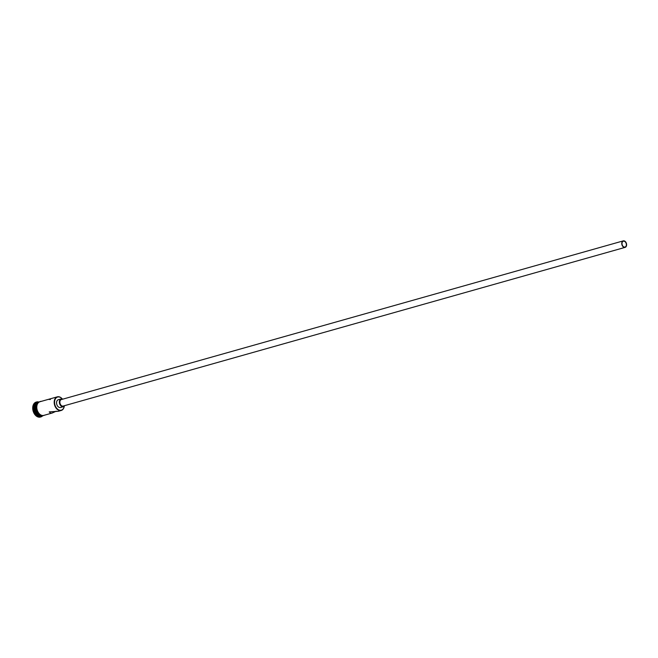 <?xml version="1.0" encoding="UTF-8"?>
<svg xmlns="http://www.w3.org/2000/svg" width="658" height="658" viewBox="0 0 658 658"><rect width="100%" height="100%" fill="white"/><g stroke="black" fill="none" stroke-linecap="round" stroke-linejoin="round"><path stroke-width="0.99" d="M62.189 398.88A6.819 4.705 74.2 0 0 58.842 396.93A6.819 4.705 74.2 0 0 54.614 403.132A6.819 4.705 74.2 0 0 60.084 410.271A6.819 4.705 74.2 0 0 64.254 406.192M64.278 406.167A7.09 4.886 -105.8 0 1 61.202 410.477A7.09 4.886 -105.8 0 1 59.919 410.584A7.09 4.886 -105.8 0 1 54.359 404.078A7.09 4.886 -105.8 0 1 57.345 396.832A7.09 4.886 -105.8 0 1 58.628 396.716A7.09 4.886 -105.8 0 1 62.23 398.888M623.907 241.157A3.035 2.097 74.2 0 0 623.356 241.206A3.035 2.097 74.2 0 0 622.073 244.307A3.035 2.097 74.2 0 0 624.458 247.095A3.035 2.097 74.2 0 0 625.01 247.054A3.035 2.097 74.2 0 0 626.293 243.945A3.035 2.097 74.2 0 0 623.907 241.157M624.491 247.433A3.372 2.328 74.2 0 0 625.1 247.375A3.372 2.328 74.2 0 0 626.523 243.921A3.372 2.328 74.2 0 0 623.874 240.828A3.372 2.328 74.2 0 0 623.266 240.877A3.372 2.328 74.2 0 0 621.843 244.332A3.372 2.328 74.2 0 0 624.491 247.433M623.266 240.877L61.367 399.554A3.372 2.328 74.2 0 0 59.944 403.009A3.372 2.328 74.2 0 0 62.592 406.101A3.372 2.328 74.2 0 0 63.201 406.052L625.1 247.375M62.855 399.135A4.055 2.796 74.2 0 0 61.918 398.838A4.055 2.796 74.2 0 0 61.186 398.904A4.055 2.796 74.2 0 0 59.475 403.05A4.055 2.796 74.2 0 0 62.65 406.767A4.055 2.796 74.2 0 0 63.39 406.702A4.055 2.796 74.2 0 0 64.69 405.632M61.186 398.904L58.365 399.702A4.055 2.796 74.2 0 0 56.654 403.839A4.055 2.796 74.2 0 0 59.829 407.565A4.055 2.796 74.2 0 0 60.561 407.499L63.39 406.702M50.427 399.48L48.379 399.365L57.345 396.832M61.202 410.477L58.307 411.291L49.21 411.892L50.691 413.191L52.237 413.01L56.259 411.168M41.89 415.922A7.09 4.886 -105.8 0 1 40.812 415.979A7.09 4.886 -105.8 0 1 35.277 409.63A7.09 4.886 -105.8 0 1 38.032 402.293L37.3 402.49A7.09 4.886 -105.8 0 0 34.306 409.737A7.09 4.886 -105.8 0 0 39.867 416.251A7.09 4.886 -105.8 0 0 41.15 416.136L41.898 415.922M42.482 415.988A7.764 5.354 -105.8 0 1 40.87 416.917A7.764 5.354 -105.8 0 1 39.464 417.04A7.764 5.354 -105.8 0 1 33.369 409.918A7.764 5.354 -105.8 0 1 36.642 401.972A7.764 5.354 -105.8 0 1 38.049 401.849A7.764 5.354 -105.8 0 1 38.509 401.923M52.237 413.01L43.79 415.395A7.09 4.886 -105.8 0 1 42.507 415.502A7.09 4.886 -105.8 0 1 36.947 408.996A7.09 4.886 -105.8 0 1 39.932 401.75L48.379 399.365M41.783 415.905A7.09 4.886 -105.8 0 1 41.092 415.905A7.09 4.886 -105.8 0 1 35.622 409.819A7.09 4.886 -105.8 0 1 37.958 402.359M40.632 416.975A7.764 5.354 -105.8 0 1 40.393 417.057A7.764 5.354 -105.8 0 1 38.986 417.172A7.764 5.354 -105.8 0 1 32.9 410.049A7.764 5.354 -105.8 0 1 36.174 402.104A7.764 5.354 -105.8 0 1 36.412 402.046M40.582 401.561A7.156 4.935 74.2 0 0 36.823 408.519A7.156 4.935 74.2 0 0 42.515 415.568A7.156 4.935 74.2 0 0 44.44 415.206M42.038 415.7A7.156 4.935 -105.8 0 1 36.396 408.963A7.156 4.935 -105.8 0 1 39.686 401.758M40.87 416.917L40.393 417.057M41.355 401.347L41.01 401.298C31.436 403.864 37.605 415.774 42.244 415.971L45.205 414.992M36.642 401.972L36.174 402.104"/></g></svg>
